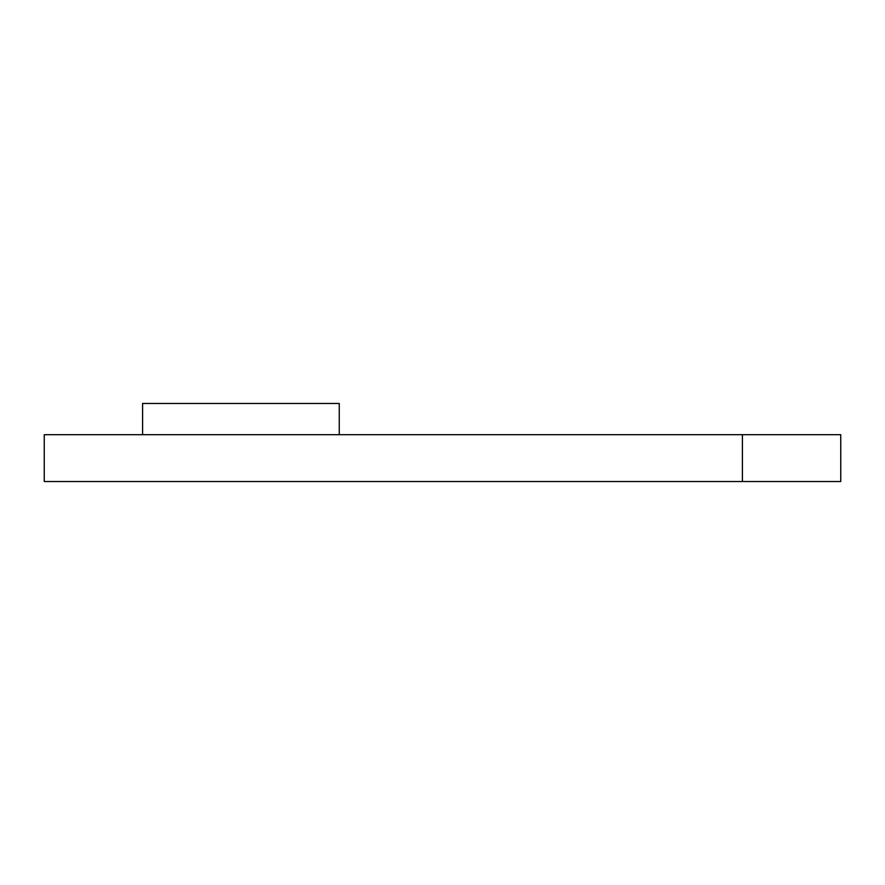 <?xml version="1.0" encoding="UTF-8"?>
<svg xmlns="http://www.w3.org/2000/svg" width="885" height="885" viewBox="0 0 885 885"><rect width="100%" height="100%" fill="white"/><g stroke="black" fill="none" stroke-linecap="round" stroke-linejoin="round"><path stroke-width="1.33" d="M742.415 481.528L840.75 481.528L840.75 434.69L742.415 434.69L742.415 481.528L44.25 481.528L44.25 434.69L742.415 434.69M142.585 434.69L142.585 403.471L339.254 403.471L339.254 434.69"/></g></svg>
